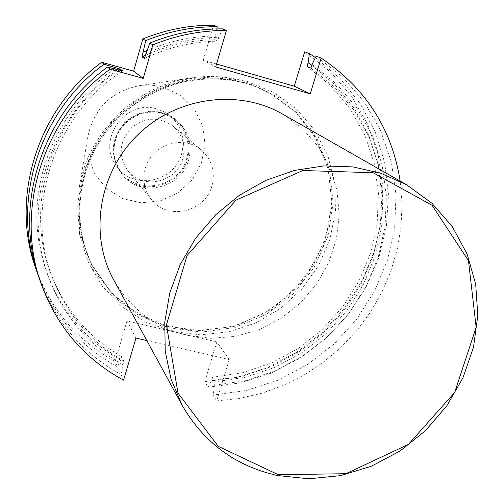 <?xml version="1.0" encoding="UTF-8"?>
<svg xmlns="http://www.w3.org/2000/svg" width="504" height="504" viewBox="0 0 504 504"><rect width="100%" height="100%" fill="white"/><g stroke="black" fill="none" stroke-linecap="round" stroke-linejoin="round"><path stroke-width="0.38" stroke-dasharray="2.52 1.89" d="M216.544 64.027L203.263 60.241L215.681 66.956M315.403 57.595L340.124 78.58L360.266 103.711L375.26 132.086L384.722 162.723L388.439 194.613L386.404 226.743L378.743 258.111L365.759 287.79L347.873 314.887L325.66 338.6L299.773 358.231L270.988 373.168L240.15 382.939L208.19 387.198L204.794 381.704L236.899 377.408L267.838 367.485L296.661 352.29L322.484 332.338L344.509 308.253L362.055 280.772L374.554 250.74L381.566 219.076L382.82 186.77L378.183 154.854L367.712 124.375L351.647 96.39L330.435 71.889L304.7 51.811M146.847 340.578L229.251 359.585L216.84 341.914L126.983 320.941L115.126 361.481L117.545 366.83C80.609 346.676 54.281 316.506 38.556 276.305M115.126 361.481C77.572 340.918 51.156 310.029 35.891 268.815M229.251 359.585L216.67 400.882L213.034 395.016L245.99 390.543L277.748 380.306L307.339 364.675L333.856 344.163L356.486 319.423L374.535 291.211L387.412 260.379L394.67 227.884L396.018 194.727L391.331 161.96L380.652 130.675L364.222 101.94L342.493 76.791L316.103 56.165M216.67 400.882L239.394 398.437L261.721 393.259L283.317 385.44L303.881 375.115L323.127 362.433L340.78 347.584L356.593 330.788L370.333 312.285L381.811 292.32L390.852 271.19L397.297 249.184L401.052 226.611L402.028 203.811L400.182 181.112M216.84 341.914L204.794 381.704M203.263 60.241L213.513 25.2M39.627 279.455C55.308 321.766 82.429 353.43 120.992 374.453L123.575 380.167M282.334 113.948L302.072 128.243L318.163 146.349L329.975 167.441L337.063 190.594L339.211 214.817L336.382 239.11L328.747 262.489L316.632 284.029L300.554 302.873L281.156 318.263L259.207 329.591L235.576 336.382L211.208 338.316L187.091 335.28C154.785 327.254 130.278 308.694 113.576 279.613M156.933 108.971C124.608 98.368 95.231 142.09 117.47 167.441C134.24 190.543 174.68 181.761 181.616 153.84C185.346 138.751 181.509 126.057 170.106 115.763L163.894 111.686L156.933 108.971M186.688 158.514C179.6 186.934 138.449 195.911 121.382 172.406C110.193 155.245 111.434 138.638 125.118 122.585C141.422 109.204 158.048 108.266 174.995 119.769C186.593 130.24 190.487 143.155 186.688 158.514M244.484 82.618C197.461 69.231 142.216 86.619 109.494 126.006C76.74 165.375 70.125 222.22 92.106 265.255L111.308 292.679L137.189 313.526L167.756 326.447L200.8 330.687L233.995 326.094L265.098 313.091L292.036 292.616L313.003 266.068L326.579 235.204L331.783 202.098L328.154 168.985L315.8 138.184L295.438 111.926L268.38 92.213L256.725 86.795L244.484 82.618M244.358 81.182C227.713 76.507 210.609 75.323 193.051 77.629C136.477 84.42 86.751 133.232 78.914 189.674L79.481 231.916L93.731 270.812L119.826 302.205L154.697 322.951L194.531 331.147L235.192 326.22L272.607 308.87L303.106 280.904L323.681 245.108L332.224 204.983L327.695 164.512L310.307 127.858L281.591 98.973L244.358 81.182M163.22 87.236C155.528 85.119 147.678 84.59 139.665 85.648C111.327 91.281 94.078 108.215 87.917 136.445L88.15 155.818L94.632 173.855L106.602 188.641L122.73 198.633L141.271 202.835L160.272 200.863L177.767 192.969L191.961 179.985L201.392 163.252L205.071 144.484L202.583 125.622L194.128 108.637L180.545 95.35L163.22 87.236M187.57 158.911C191.451 143.237 187.463 130.057 175.606 119.391C158.344 107.711 141.422 108.681 124.841 122.302C110.918 138.632 109.633 155.534 120.992 173.004C138.348 197.014 180.344 187.891 187.57 158.911M188.679 159.938C192.578 144.201 188.578 130.977 176.677 120.267C157.103 102.986 121.867 114.458 115.422 140.471C112.235 152.863 114.377 164.071 121.848 174.094C139.268 198.192 181.421 189.032 188.679 159.938M211.907 185.944C215.46 171.896 212.033 160.02 201.632 150.324C184.004 134.114 151.313 144.528 145.297 168.493C142.292 180.048 144.339 190.417 151.439 199.597C167.467 220.891 205.26 212.171 211.907 185.944M182.788 158.672C185.963 145.921 182.807 135.129 173.326 126.296C158.949 116.229 144.768 116.909 130.775 128.344C119.083 142.122 118.138 156.29 127.94 170.85C142.544 190.254 176.854 182.479 182.788 158.672M222.459 28.86L218.761 37.359L217.646 41.145L214.559 39.74L216.84 28.904M208.19 387.198L211.617 380.659L212.663 377.219L215.586 381.767L214.528 385.239L213.034 395.016M120.992 374.453L123.77 361.021L121.678 356.593L120.651 360.102L117.545 366.83M126.983 320.941L135.96 338.071M120.651 360.102C72.122 333.106 39.029 280.136 36.905 221.722C34.965 163.346 64.94 103.509 114.421 68.727M121.678 356.593C89.24 337.976 65.86 310.918 51.553 275.398C22.945 205.317 51.969 113.898 119.24 69.943M123.77 361.021C91.029 342.26 67.435 314.962 52.989 279.122C23.915 207.969 53.859 114.994 122.579 70.875M122.73 364.562C73.534 337.245 40.068 283.45 38.184 224.192C36.483 164.978 67.322 104.41 117.81 69.546M306.986 66.471L330.637 85.579L350.085 108.681L364.77 134.952L374.296 163.479L378.441 193.309L377.168 223.486L370.585 253.077L358.942 281.175L342.632 306.942L322.182 329.603L298.198 348.484L271.404 363L242.607 372.689L212.663 377.219M311.8 65.274L335.381 85.17L354.652 109.015L369.054 135.96L378.214 165.085L381.944 195.439L380.199 226.057L373.111 256.007L360.952 284.388L344.119 310.351L323.133 333.15L298.626 352.094L271.328 366.616L242.033 376.249L211.617 380.659M310.937 68.116L334.795 87.4L354.406 110.716L369.199 137.227L378.794 166.018L382.958 196.119L381.654 226.573L374.989 256.429L363.22 284.785L346.758 310.785L326.107 333.661L301.902 352.724L274.863 367.385L245.801 377.181L215.586 381.767M312.064 64.405L336.653 84.061L356.876 107.906L372.147 135.053L382.051 164.55L386.373 195.413L385.062 226.649L378.227 257.261L366.143 286.322L349.228 312.959L328.01 336.37L303.137 355.843L275.367 370.78L245.53 380.696L214.528 385.239M146.947 50.545C169.155 41.07 192.056 36.219 215.655 35.992M145.763 53.676C169.256 43.054 193.593 37.611 218.761 37.359M144.383 58.489C167.87 47.363 192.289 41.586 217.646 41.145M145.278 55.371C167.574 45.354 190.669 40.144 214.559 39.74M172.286 331.519L200.409 334.826L228.728 331.897L255.893 322.919L280.659 308.366L301.877 288.943L318.578 265.539L329.969 239.249L335.469 211.264L334.769 182.908L327.821 155.528L314.861 130.473L296.434 109.028L273.37 92.333L246.777 81.327L217.98 76.677L188.477 78.731L159.825 87.438L133.585 102.4L111.182 122.831L93.832 147.628L82.454 175.436L77.622 204.75L79.512 233.995L87.948 261.639L102.381 286.285L121.993 306.728L145.7 322.024L172.286 331.519M245.618 83.236L257.891 87.419L269.583 92.856L296.724 112.625L317.142 138.965L329.528 169.861L333.163 203.081L327.934 236.288L314.313 267.246L293.278 293.882L266.257 314.42L235.053 327.468L201.751 332.079L168.607 327.833L137.945 314.88L111.989 293.977L92.723 266.471C70.68 223.303 77.32 166.27 110.181 126.775C143.016 87.255 198.444 69.804 245.618 83.236M117.47 167.441L121.382 172.406M170.106 115.763L174.995 119.769M92.106 265.255L92.723 266.471C72.103 225.981 76.4 173.13 104.586 134.058C119.864 113.003 144.887 93.435 176.337 83.563C199.773 77.629 222.881 77.522 245.65 83.242L257.903 87.425L268.38 92.213M87.917 136.445L78.914 189.674M139.665 85.648L193.051 77.629M120.992 173.004L121.848 174.094M175.606 119.391L176.677 120.267M127.94 170.85L151.439 199.597M173.326 126.296L201.632 150.324M52.989 279.122L51.553 275.398"/><path stroke-width="0.76" d="M146.847 340.578L135.96 338.071L123.575 380.167C84.571 358.949 57.135 326.945 41.278 284.155C14.251 210.943 42.834 118.018 110.011 69.161L143.231 78.41L152.857 44.85L149.789 43.048C173.376 33.459 197.599 28.728 222.459 28.86L226.416 30.473L215.681 66.956L310.237 93.832L294.292 86.171L216.544 64.027M315.403 57.595L309.399 53.607L304.7 51.811L294.292 86.171M38.556 276.305L37.428 273.206C11.126 201.921 38.858 111.655 104.082 64.228L101.713 62.257L133.636 71.171L142.84 38.953L145.706 40.641C168.903 31.216 192.736 26.573 217.205 26.706L213.513 25.2C189.328 25.061 165.766 29.648 142.84 38.953M37.428 273.206L35.891 268.815C9.878 198.305 37.264 109.103 101.713 62.257M400.182 181.112C391.929 128.93 365.576 87.923 321.136 58.086L316.103 56.165L312.064 64.405L310.937 68.116L306.986 66.471L308.108 62.792L311.8 65.274M110.011 69.161L107.465 67.045C41.126 115.29 12.909 207.075 39.627 279.455L41.278 284.155M152.857 44.85C176.734 35.141 201.254 30.347 226.416 30.473M182.051 405.103L113.576 279.613C88.912 234.902 98.545 173.181 137.453 135.154C176.192 96.951 238.083 88.465 282.334 113.948L406.533 184.729L431.928 203.238L452.384 226.743L467.145 254.142L475.694 284.218L477.798 315.706L473.47 347.306L462.968 377.773L446.758 405.915L425.502 430.649L400.044 451.017L371.366 466.219L340.572 475.625L308.864 478.8L277.502 475.537C235.494 466.087 203.673 442.606 182.051 405.103L171.07 379.197L165.218 351.194L164.77 322.043L169.823 292.78L180.243 264.468L195.697 238.153L215.649 214.805L239.362 195.287L265.961 180.325L294.456 170.428L323.807 165.917L352.945 166.906L380.841 173.275L406.533 184.729M310.237 93.832L321.136 58.086M145.706 40.641L142.002 56.902L144.383 58.489L149.789 43.048M143.231 78.41L133.636 71.171M104.082 64.228L120.412 69.161L122.579 70.875L107.465 67.045M309.399 53.607L308.108 62.792M216.84 28.904L217.205 26.706M114.421 68.727L115.687 67.838M119.24 69.943L120.412 69.161M143.369 52.133L146.947 50.545M142.002 56.902L145.278 55.371M278.321 474.718L218.333 446.393L178.013 393.17L166.433 324.935L187.016 255.604L235.998 200.119L302.873 170.516L373.118 172.714L432.092 205.33L468.468 260.694L476.154 327.31L454.646 392.477L408.41 444.396L345.895 473.71L278.321 474.718"/></g></svg>

